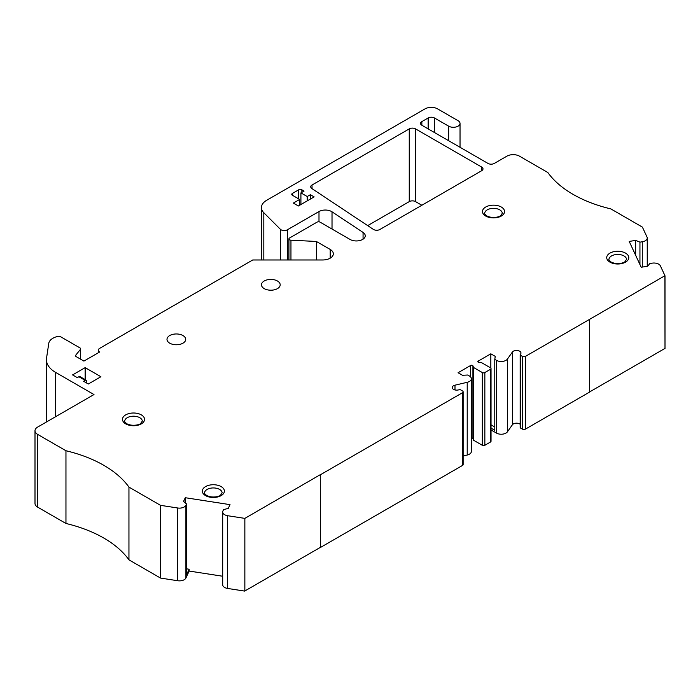 <?xml version="1.0" encoding="UTF-8"?>
<svg xmlns="http://www.w3.org/2000/svg" width="700" height="700" viewBox="0 0 700 700"><rect width="100%" height="100%" fill="white"/><g stroke="black" fill="none" stroke-linecap="round" stroke-linejoin="round"><path stroke-width="1.05" d="M589.409 319.454L664.878 275.739L665 348.547L665 275.809L660.389 265.877A6.685 3.859 0 0 0 652.207 263.148L649.863 263.506L647.649 266.245L641.2 267.243L629.204 241.412L635.661 240.415L639.949 242.148L642.294 241.78A6.685 3.859 0 0 0 647.246 238.061A6.685 3.859 0 0 0 647.019 237.064L642.407 227.124L610.829 208.898A115.806 66.859 180 0 1 547.837 172.524L519.488 156.161A8.907 5.145 0 0 0 506.896 156.161L494.296 163.433A4.454 2.572 180 0 1 487.996 163.433L421.855 125.247A4.454 2.572 180 0 1 420.551 123.428A4.454 2.572 180 0 1 421.855 121.607L428.155 117.976A4.454 2.572 180 0 1 434.455 117.976L448.63 126.157A6.685 3.859 0 0 0 455.91 126.997A6.685 3.859 0 0 0 460.031 123.428A6.685 3.859 0 0 0 458.071 120.706L437.605 108.885A8.907 5.145 0 0 0 425.005 108.885L266.648 200.305A17.815 10.29 0 0 0 261.433 207.585A17.815 10.29 0 0 0 263.812 212.73L280.359 229.276A4.454 2.572 0 0 0 287.368 229.801L318.99 211.549A8.907 5.145 180 0 1 332.019 211.811L363.064 232.435A8.907 5.145 180 0 1 365.251 235.804A8.907 5.145 180 0 1 359.756 240.555A8.907 5.145 180 0 1 350.044 239.444L320.127 222.171A2.231 1.286 0 0 0 316.977 222.171L289.572 237.991A2.231 1.286 0 0 0 288.925 238.892A2.231 1.286 0 0 0 290.955 240.179L316.374 241.465L330.199 249.445A10.693 6.169 0 0 1 333.331 253.811A10.693 6.169 0 0 1 322.648 259.98L252.744 259.98L99.654 348.364A4.454 2.572 0 0 0 98.35 350.184A4.454 2.572 0 0 0 99.654 352.004L83.904 361.095L76.195 356.632A2.231 1.286 0 0 1 75.539 355.731A2.231 1.286 0 0 1 75.749 355.18L80.439 349.379A2.231 1.286 0 0 0 80.649 348.836A2.231 1.286 0 0 0 79.993 347.926L60.462 336.648A2.231 1.286 0 0 0 58.126 336.341A14.254 8.225 0 0 0 48.773 343.368L46.55 358.067A31.176 17.999 0 0 0 46.428 359.634A31.176 17.999 0 0 0 55.562 372.365L93.984 394.546L37.607 427.096A8.907 5.145 0 0 0 35 430.736A8.907 5.145 0 0 0 37.607 434.376L65.957 450.739A115.806 66.859 180 0 1 128.949 487.104L160.528 505.339L177.73 507.999A6.685 3.859 0 0 0 185.911 505.269L186.541 503.921L183.54 501.445L185.273 497.718L230.02 504.639L228.287 508.366L223.545 509.644L222.915 510.991A6.685 3.859 0 0 0 222.688 511.989A6.685 3.859 0 0 0 227.64 515.716L244.851 518.385L320.311 474.67L320.442 547.479L462.481 465.465A2.231 1.286 0 0 0 463.137 464.555L463.137 391.825A2.231 1.286 0 0 0 462.481 390.915L460.722 389.891A1.33 0.77 0 0 0 459.279 389.725L458.36 389.944A4.454 2.572 180 0 1 452.226 387.564A4.454 2.572 180 0 1 454.991 385.175L467.215 382.305A6.685 3.859 0 0 0 471.371 378.726A6.685 3.859 0 0 0 469.411 376.005L467.696 375.016L462.481 375.279L458.071 372.733L470.671 365.453A1.339 0.77 180 0 1 472.001 365.26A1.339 0.77 180 0 1 472.929 365.846L473.506 367.456L482.326 372.549A1.785 1.032 0 0 0 484.846 372.549L490.516 369.276A1.785 1.032 0 0 0 491.032 368.55A1.785 1.032 0 0 0 490.516 367.824L481.696 362.731L478.905 362.39A1.339 0.77 180 0 1 477.838 361.637A1.339 0.77 180 0 1 478.231 361.095L490.831 353.815L495.241 356.361L494.786 359.371L496.501 360.36A6.685 3.859 0 0 0 507.412 359.091L512.391 352.039A4.454 2.572 180 0 1 517.379 350.49A4.454 2.572 180 0 1 520.975 353.01A4.454 2.572 180 0 1 520.642 353.981L520.266 354.515A1.33 0.77 0 0 0 520.17 354.804A1.33 0.77 0 0 0 520.564 355.346L522.322 356.361A2.231 1.286 0 0 0 525.472 356.361L589.409 319.454L589.409 392.184L525.472 429.1L525.472 356.361M664.878 348.469L589.409 392.044M520.266 427.245A1.33 0.77 0 0 0 520.17 427.534A1.33 0.77 0 0 0 520.564 428.085L522.322 429.1A2.231 1.286 0 0 0 525.472 429.1M520.17 424.279A4.454 2.572 0 0 0 516.023 423.194A4.454 2.572 0 0 0 512.391 424.777L512.391 352.039M491.032 429.949L496.501 433.099A6.685 3.859 0 0 0 507.412 431.83L512.391 424.777M471.371 437.981A1.339 0.77 0 0 1 472.929 438.576L473.506 440.195L482.326 445.287A1.785 1.032 0 0 0 484.846 445.287L490.516 442.006A1.785 1.032 0 0 0 491.032 441.28L491.032 368.55M463.137 455.998L467.215 455.035A6.685 3.859 0 0 0 471.371 451.465L471.371 378.726M320.311 474.67L320.442 547.479M320.311 547.4L244.851 590.975M222.688 511.989L222.688 584.727A6.685 3.859 0 0 0 227.64 588.455L244.851 591.115L244.851 518.385M35 430.736L35 503.475A8.907 5.145 0 0 0 37.607 507.106L65.957 523.477A115.806 66.859 0 0 1 128.949 559.843L160.528 578.069L177.73 580.738A6.685 3.859 0 0 0 185.911 578.008L189.14 571.051L222.688 576.24M367.684 225.619L409.255 201.617A4.454 2.572 0 0 1 415.555 201.617L421.855 205.258M320.442 474.74L462.481 392.735A2.231 1.286 0 0 0 463.137 391.825M299.652 205.258L299.652 199.439L293.352 203.079L298.392 205.984L314.142 196.893L310.363 194.714L307.213 196.525L300.912 192.894L304.062 191.074L301.858 189.796A2.231 1.286 0 0 0 298.707 189.796L292.408 193.436A2.231 1.286 0 0 0 291.76 194.346A2.231 1.286 0 0 0 292.408 195.256L292.408 193.436M299.652 199.439L292.408 195.256M85.164 380.363L83.589 381.273L88.314 384.002L100.914 376.731L85.164 367.64L72.572 374.911L77.297 377.641L78.873 376.731A2.231 1.286 -60 0 1 79.984 376.618L86.284 380.257A2.231 1.286 120 0 0 85.164 380.363L78.873 376.731M264.224 288.627A9.354 5.399 0 0 0 274.409 289.8A9.354 5.399 0 0 0 280.184 284.812A9.354 5.399 0 0 0 277.445 280.989A9.354 5.399 0 0 0 267.251 279.825A9.354 5.399 0 0 0 261.476 284.812A9.354 5.399 0 0 0 264.224 288.627M169.732 343.184A9.354 5.399 0 0 0 179.926 344.348A9.354 5.399 0 0 0 185.701 339.36A9.354 5.399 0 0 0 182.963 335.545A9.354 5.399 0 0 0 172.769 334.373A9.354 5.399 0 0 0 166.994 339.36A9.354 5.399 0 0 0 169.732 343.184M481.696 170.704L379.855 229.504A4.454 2.572 0 0 1 373.345 229.373L311.824 188.519A4.454 2.572 0 0 1 310.73 186.83A4.454 2.572 0 0 1 312.034 185.01L409.255 128.888A4.454 2.572 0 0 1 415.555 128.888L481.696 167.072A4.454 2.572 0 0 1 483 168.893A4.454 2.572 0 0 1 481.696 170.704L481.696 167.072M310.363 199.071L310.363 194.714M65.957 523.477L65.957 450.739M490.831 368.069L490.831 353.815M491.032 424.856L494.786 427.017M491.032 428.129L494.786 430.29L494.786 359.371M128.949 559.843L128.949 487.104M160.528 505.339L160.528 578.069M186.541 568.829L189.14 569.231L186.541 574.831L186.541 503.921M185.273 502.871L185.273 497.718M189.14 569.231L189.14 571.051M635.661 255.316L635.661 240.415M639.949 264.556L639.949 242.148M473.506 440.195L473.506 367.456M316.374 259.98L316.374 241.465M85.164 367.64L85.164 379.61M307.213 200.891L307.213 196.525M300.912 204.531L300.912 192.894M86.739 383.092L86.739 381.273A2.231 1.286 120 0 0 86.284 380.257M462.481 392.735L462.481 465.465M609.954 262.132A11.034 6.37 0 0 0 628.416 259.271A11.034 6.37 0 0 0 614.898 251.475A11.034 6.37 0 0 0 609.954 262.132M485.704 216.037A11.034 6.37 0 0 0 504.166 213.176A11.034 6.37 0 0 0 490.648 205.38A11.034 6.37 0 0 0 485.704 216.037M205.555 495.609A11.034 6.37 0 0 0 224.009 492.756A11.034 6.37 0 0 0 210.499 484.951A11.034 6.37 0 0 0 205.555 495.609M125.711 423.876A11.034 6.37 0 0 0 144.174 421.015A11.034 6.37 0 0 0 130.655 413.219A11.034 6.37 0 0 0 125.711 423.876M301.858 192.343L301.858 189.796M421.855 125.247L421.855 121.607M428.155 128.888L428.155 117.976M434.455 132.519L434.455 117.976M448.63 140.7L448.63 126.157M280.359 259.98L280.359 229.276M263.812 259.98L263.812 212.73M287.368 259.98L287.368 229.801M318.99 221.812L318.99 211.549M37.607 507.106L37.607 434.376M642.294 267.076L642.294 241.78M227.64 588.455L227.64 515.716M177.73 580.738L177.73 507.999M185.911 578.008L185.911 505.269M520.564 428.085L520.564 355.346M522.322 429.1L522.322 356.361M454.991 389.944L454.991 385.175M467.215 455.035L467.215 382.305M470.671 377.011L470.671 365.453M472.929 438.576L472.929 365.846M482.326 445.287L482.326 372.549M484.846 445.287L484.846 372.549M490.516 442.006L490.516 369.276M478.231 362.18L478.231 361.095M496.501 433.099L496.501 360.36M507.412 431.83L507.412 359.091M363.064 239.181L363.064 232.435M290.955 259.98L290.955 240.179M330.199 258.169L330.199 249.445M80.439 359.091L80.439 349.379M75.749 356.274L75.749 355.18M55.562 416.736L55.562 372.365M332.019 229.031L332.019 211.811M298.707 198.896L298.707 189.796M415.555 201.617L415.555 128.888M312.034 188.659L312.034 185.01M409.255 201.617L409.255 128.888M626.561 259.35A8.811 5.084 0 0 0 617.759 254.45A8.811 5.084 0 0 0 608.956 259.35C608.431 259.516 609.131 260.409 611.065 262.019C616.779 264.95 624.181 262.92 624.916 261.721L626.561 259.35M222.154 492.835A8.811 5.084 0 0 0 213.351 487.935A8.811 5.084 0 0 0 204.549 492.835C204.024 493.001 204.732 493.885 206.666 495.495C212.38 498.435 219.782 496.396 220.518 495.206L222.154 492.835M142.319 421.094A8.811 5.084 0 0 0 133.516 416.203A8.811 5.084 0 0 0 124.714 421.094C124.189 421.26 124.889 422.152 126.822 423.762C132.536 426.694 139.939 424.664 140.674 423.465L142.319 421.094M502.311 213.255A8.811 5.084 0 0 0 493.509 208.355A8.811 5.084 0 0 0 484.706 213.255C484.181 213.421 484.881 214.314 486.815 215.924C492.537 218.855 499.931 216.825 500.666 215.626L502.311 213.255M460.031 147.289L460.031 123.428M647.246 266.306L647.246 238.061M520.17 427.534L520.17 354.804M288.925 259.98L288.925 238.892M98.35 352.756L98.35 350.184M46.428 422.004L46.428 359.634M261.433 259.98L261.433 207.585M80.649 359.214L80.649 348.836"/></g></svg>
